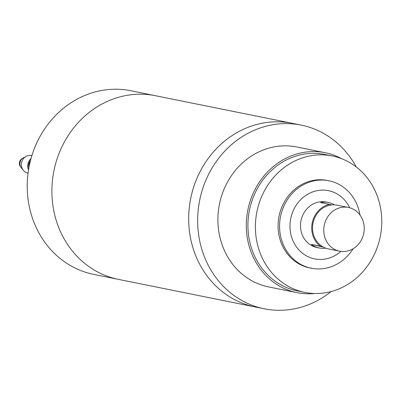 <?xml version="1.0" encoding="UTF-8"?>
<svg xmlns="http://www.w3.org/2000/svg" width="401" height="401" viewBox="0 0 401 401"><rect width="100%" height="100%" fill="white"/><g stroke="black" fill="none" stroke-linecap="round" stroke-linejoin="round"><path stroke-width="0.6" d="M341.657 158.696A71.373 64.526 101.4 0 0 326.434 152.976A71.373 64.526 101.4 0 0 325.221 152.716A71.373 64.526 101.4 0 0 247.993 209.247A71.373 64.526 101.4 0 0 295.783 292.384A71.373 64.526 101.4 0 0 296.996 292.64A71.373 64.526 101.4 0 0 314.459 293.502M325.221 152.716L296.815 146.987A71.373 64.526 101.4 0 0 219.588 203.518A71.373 64.526 101.4 0 0 267.377 286.655A71.373 64.526 101.4 0 0 268.59 286.91L296.996 292.64M356.253 166.946A93.674 84.691 101.4 0 0 302.82 125.463A93.674 84.691 101.4 0 0 301.226 125.122A93.674 84.691 101.4 0 0 199.868 199.322A93.674 84.691 101.4 0 0 262.59 308.434A93.674 84.691 101.4 0 0 264.179 308.775A93.674 84.691 101.4 0 0 331.116 291.557M253.617 306.625A93.674 84.691 101.4 0 0 255.211 306.965A93.674 84.691 -78.6 0 1 253.617 306.625A93.674 84.691 -78.6 0 1 190.896 197.513A93.674 84.691 -78.6 0 1 292.259 123.313A93.674 84.691 101.4 0 0 190.896 197.513A93.674 84.691 101.4 0 0 253.617 306.625M157.062 96.06A93.674 84.691 101.4 0 0 155.473 95.719A93.674 84.691 101.4 0 0 54.11 169.914A93.674 84.691 101.4 0 0 116.831 279.031A93.674 84.691 101.4 0 0 118.42 279.372L93.754 274.394A93.674 84.691 101.4 0 1 92.165 274.053A93.674 84.691 101.4 0 1 29.443 164.941A93.674 84.691 101.4 0 1 130.806 90.741L155.473 95.719A93.674 84.691 101.4 0 0 54.11 169.914A93.674 84.691 101.4 0 0 116.831 279.031A93.674 84.691 101.4 0 0 118.42 279.372L264.179 308.775M301.226 125.122L292.259 123.313A93.674 84.691 -78.6 0 1 293.848 123.653M333.522 156.225A69.589 62.912 -78.6 0 1 380.118 237.282A69.589 62.912 -78.6 0 1 304.82 292.399A69.589 62.912 -78.6 0 1 303.637 292.149A69.589 62.912 -78.6 0 1 257.046 211.091A69.589 62.912 -78.6 0 1 332.344 155.974A69.589 62.912 -78.6 0 1 333.522 156.225M332.344 155.974L324.87 154.465A69.589 62.912 101.4 0 0 249.572 209.583A69.589 62.912 101.4 0 0 296.164 290.64A69.589 62.912 101.4 0 0 297.347 290.89L304.82 292.399M353.131 248.74A44.606 40.331 -78.6 0 1 311.256 268.214A44.606 40.331 -78.6 0 1 310.499 268.053A44.606 40.331 -78.6 0 1 280.63 216.094A44.606 40.331 -78.6 0 1 328.9 180.761A44.606 40.331 -78.6 0 1 329.657 180.921A44.606 40.331 -78.6 0 1 359.948 214.946M311.256 268.214L309.762 267.913A44.606 40.331 -78.6 0 1 309.006 267.753A44.606 40.331 -78.6 0 1 279.136 215.793A44.606 40.331 -78.6 0 1 327.401 180.46L328.9 180.761M340.88 251.392A34.802 31.463 -78.6 0 1 314.098 258.78A34.802 31.463 -78.6 0 1 290.865 217.913A34.802 31.463 -78.6 0 1 329.046 190.801A34.802 31.463 -78.6 0 1 349.687 207.758M334.444 204.846A23.198 20.972 101.4 0 0 328.795 202.59A23.198 20.972 101.4 0 0 328.399 202.505A23.198 20.972 101.4 0 0 320.539 202.57L329.512 204.38A23.198 20.972 -78.6 0 0 312.319 222.47A23.198 20.972 -78.6 0 0 320.314 246.199L311.346 244.389A23.198 20.972 101.4 0 0 318.835 247.898A23.198 20.972 101.4 0 0 319.226 247.978A23.198 20.972 101.4 0 0 325.707 248.164M319.226 247.978L316.985 247.527A23.198 20.972 -78.6 0 1 316.589 247.442A23.198 20.972 -78.6 0 1 301.061 220.425A23.198 20.972 -78.6 0 1 326.158 202.054L328.399 202.505M348.785 207.533A22.306 20.165 -78.6 0 1 363.717 233.512A22.306 20.165 -78.6 0 1 339.587 251.176A22.306 20.165 -78.6 0 1 339.206 251.096A22.306 20.165 -78.6 0 1 324.274 225.116A22.306 20.165 -78.6 0 1 348.409 207.452A22.306 20.165 -78.6 0 1 348.785 207.533M339.587 251.176L328.374 248.916A22.306 20.165 -78.6 0 1 327.993 248.836A22.306 20.165 -78.6 0 1 322.675 246.73A22.306 20.165 -78.6 0 1 313.106 222.645A22.306 20.165 -78.6 0 1 331.873 204.906A22.306 20.165 -78.6 0 1 337.196 205.187L348.409 207.452M329.512 204.38L331.873 204.906M320.314 246.199L322.675 246.73M311.346 244.389L323.261 247.061M28.06 173.107L27.714 173.037A8.922 8.065 -78.6 0 1 21.383 164.35A8.922 8.065 -78.6 0 1 28.235 155.568A8.922 8.065 -78.6 0 1 31.243 155.548L31.849 155.668M28.666 169.032L27.714 167.773L31.143 158.049M20.792 167.132A5.353 4.837 -78.6 0 1 22.576 158.305M22.406 168.926A6.421 5.809 -78.6 0 1 20.05 162.39A6.421 5.809 -78.6 0 1 24.757 157.277M21.408 163.894A6.421 5.809 -78.6 0 1 21.885 161.533M30.115 160.861A8.03 7.258 101.4 0 0 28.561 165.332M28.546 169.763A8.922 8.065 -78.6 0 1 27.995 168.144M27.844 167.392A8.922 8.065 -78.6 0 1 30.832 158.801M28.847 168.004L27.714 167.773M292.259 123.313L155.473 95.719"/></g></svg>
